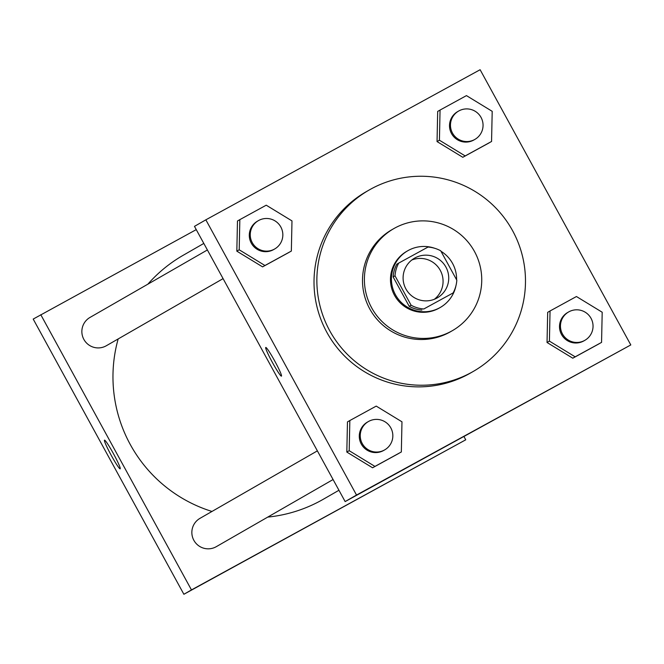 <?xml version="1.0" encoding="UTF-8"?>
<svg xmlns="http://www.w3.org/2000/svg" width="664" height="664" viewBox="0 0 664 664"><rect width="100%" height="100%" fill="white"/><g stroke="black" fill="none" stroke-linecap="round" stroke-linejoin="round"><path stroke-width="1" d="M411.788 260.022A22.875 22.8 -119.9 0 1 434.356 299.281M405.92 288.964A22.875 22.8 -119.9 0 1 414.51 258.18A22.875 22.8 -119.9 0 1 445.677 266.654A22.875 22.8 -119.9 0 1 437.319 297.854A22.875 22.8 -119.9 0 1 405.92 288.964M423.815 308.976L453.13 292.932A31.059 30.951 -119.9 0 0 456.824 280.216L440.722 250.801A31.059 30.951 -119.9 0 0 428.014 247.058L398.699 263.102A31.059 30.951 -119.9 0 0 395.005 275.817L411.116 305.232A31.059 30.951 -119.9 0 0 423.815 308.976L453.13 292.932M395.005 275.817L393.113 276.905A31.059 30.951 -119.9 0 1 396.806 264.197L398.699 263.102M393.113 276.905L409.215 306.328L411.116 305.232M421.914 310.063A31.059 30.951 -119.9 0 1 409.215 306.328M434.588 248.245A32.685 32.569 60.1 0 0 395.786 295.339A32.685 32.569 60.1 0 0 456.002 285.512M456.608 279.826A32.685 32.569 60.1 0 0 440.979 251.274M440.307 307.44L439.361 307.988A32.685 32.569 -119.9 0 1 394.499 295.289A32.685 32.569 -119.9 0 1 406.783 251.316L407.729 250.768M394.814 228.051A58.83 58.623 60.1 0 0 372.247 308.868A58.83 58.623 60.1 0 0 452.383 330.655A58.83 58.623 60.1 0 0 474.196 250.967A58.83 58.623 60.1 0 0 394.814 228.051M393.752 228.648L391.851 229.736A58.83 58.623 60.1 0 0 370.346 309.955A58.83 58.623 60.1 0 0 450.491 331.751L452.383 330.655M370.944 189.008A104.588 104.223 60.1 0 0 330.813 332.681A104.588 104.223 60.1 0 0 473.291 371.417A104.588 104.223 60.1 0 0 512.068 229.752A104.588 104.223 60.1 0 0 370.944 189.008M473.291 371.417L470.444 373.052A104.588 104.223 -119.9 0 1 326.904 332.415A104.588 104.223 -119.9 0 1 366.204 191.705L369.051 190.07M480.122 69.72L205.848 219.826L356.526 495.037L630.8 344.931L480.122 69.72M239.837 219.643L237.471 221.004L236.832 251.158L262.579 266.87L291.347 251.067L291.986 220.904L266.231 205.193L239.837 219.643L239.198 249.797L264.953 265.509L291.347 251.067M440.058 110.058L437.684 111.427L437.045 141.581L462.8 157.293L491.559 141.482L492.198 111.328L466.452 95.616L440.058 110.058L439.419 140.22L465.173 155.932L491.559 141.482M550.049 310.968L547.684 312.329L547.036 342.491L572.791 358.203L601.559 342.392L602.198 312.238L576.443 296.526L550.049 310.968L549.41 341.122L575.165 356.834L601.559 342.392M349.837 420.544L347.463 421.906L346.824 452.068L372.57 467.78L401.338 451.968L401.977 421.814L376.222 406.102L349.837 420.544L349.189 450.698L374.944 466.418L401.338 451.968M205.848 219.826L194.469 226.366L345.147 501.586L630.8 344.931M487.94 423.275L463.522 436.696L487.94 423.275M345.147 501.586L356.526 495.037M265.749 347.463A16.343 1.369 61.3 0 1 265.758 347.463A16.343 1.369 61.3 0 1 274.805 361.141A16.343 1.369 61.3 0 1 281.445 376.131A16.343 1.369 61.3 0 1 272.406 362.461A16.343 1.369 61.3 0 1 265.749 347.463M265.758 347.455A16.343 1.369 -118.7 0 0 272.414 362.444A16.343 1.369 -118.7 0 0 281.453 376.131M211.974 511.454A140.668 140.179 -119.9 0 1 130.302 444.556A140.668 140.179 -119.9 0 1 118.159 338.947M147.864 284.175A140.668 140.179 -119.9 0 1 183.164 255.3L203.806 243.431M338.947 490.264L323.368 499.22A140.668 140.179 -119.9 0 1 267.733 517.098M317.375 450.864L200.005 518.335A16.343 16.285 60.1 0 0 194.029 540.62A16.343 16.285 60.1 0 0 216.298 546.671L333.079 479.541M223.087 278.631L106.298 345.761A16.343 16.285 -119.9 0 1 83.871 339.412A16.343 16.285 -119.9 0 1 90.013 317.425L207.384 249.963M40.786 314.703L191.464 589.923L465.738 439.809L183.878 594.28L33.2 319.069L196.253 229.619M465.738 439.809L463.953 436.555M302.336 529.349L347.355 504.698L302.336 529.349M183.878 594.28L191.464 589.923M104.489 440.157A16.343 1.369 -118.7 0 0 111.154 455.172A16.343 1.369 61.3 0 1 104.489 440.157A16.343 1.369 61.3 0 1 113.536 453.836A16.343 1.369 61.3 0 1 120.176 468.825A16.343 1.369 61.3 0 1 111.145 455.172A16.343 1.369 -118.7 0 0 120.184 468.825M384.68 449.885L383.726 450.424A16.343 16.285 -119.9 0 1 361.299 444.075A16.343 16.285 -119.9 0 1 367.441 422.088L368.387 421.549A16.343 16.285 -119.9 0 1 390.656 427.599A16.343 16.285 -119.9 0 1 384.68 449.885A16.343 16.285 -119.9 0 1 362.245 443.527A16.343 16.285 -119.9 0 1 368.387 421.549M347.463 421.906L346.824 452.068L349.189 450.698M346.824 452.068L372.57 467.78L374.944 466.418M372.57 467.78L398.964 453.338M584.893 340.3L583.946 340.848A16.343 16.285 -119.9 0 1 561.52 334.498A16.343 16.285 -119.9 0 1 567.662 312.512L568.608 311.964A16.343 16.285 -119.9 0 1 590.869 318.023A16.343 16.285 -119.9 0 1 584.893 340.3A16.343 16.285 -119.9 0 1 562.466 333.95A16.343 16.285 -119.9 0 1 568.608 311.964M547.684 312.329L547.036 342.491L549.41 341.122M547.036 342.491L572.791 358.203L575.165 356.834M572.791 358.203L599.185 343.753M274.688 248.975L273.734 249.523A16.343 16.285 -119.9 0 1 251.307 243.173A16.343 16.285 -119.9 0 1 257.449 221.187L258.396 220.639A16.343 16.285 -119.9 0 1 280.656 226.69A16.343 16.285 -119.9 0 1 274.688 248.975A16.343 16.285 -119.9 0 1 252.254 242.626A16.343 16.285 -119.9 0 1 258.396 220.639M237.471 221.004L236.832 251.158L239.198 249.797M236.832 251.158L262.579 266.87L264.953 265.509M262.579 266.87L288.973 252.428M474.901 139.398L473.955 139.938A16.343 16.285 -119.9 0 1 451.528 133.588A16.343 16.285 -119.9 0 1 457.67 111.602L458.616 111.062A16.343 16.285 -119.9 0 1 480.877 117.113A16.343 16.285 -119.9 0 1 474.901 139.398A16.343 16.285 -119.9 0 1 452.474 133.049A16.343 16.285 -119.9 0 1 458.616 111.062M437.684 111.427L437.045 141.581L439.419 140.22M437.045 141.581L462.8 157.293L465.173 155.932M462.8 157.293L489.194 142.851"/></g></svg>
